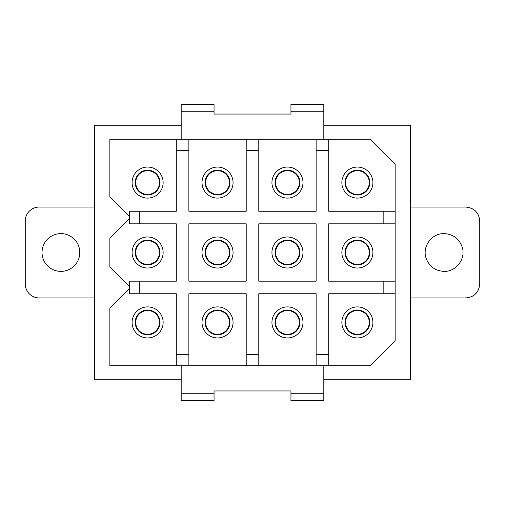 <?xml version="1.0" encoding="UTF-8"?>
<svg xmlns="http://www.w3.org/2000/svg" width="505" height="505" viewBox="0 0 505 505"><rect width="100%" height="100%" fill="white"/><g stroke="black" fill="none" stroke-linecap="round" stroke-linejoin="round"><path stroke-width="0.76" d="M139.342 281.171L139.342 293.752L129.438 293.752L129.438 281.171L176.283 281.171L176.283 223.829L139.342 223.829L139.342 211.248L176.283 211.248L176.283 150.528L188.87 150.528L188.87 211.248L246.206 211.248L246.206 150.528L258.794 150.528L258.794 211.248L316.13 211.248L316.13 150.528L328.717 150.528L328.717 211.248L395.144 211.248L395.144 164.396L369.969 139.222L328.717 139.222L328.717 150.528M139.342 293.752L176.283 293.752L176.283 354.472L188.87 354.472L188.87 365.778L369.969 365.778L395.144 340.604L395.144 211.248M383.838 211.248L383.838 223.829L328.717 223.829L328.717 281.171L383.838 281.171L383.838 293.752L328.717 293.752L328.717 354.472L316.13 354.472L316.13 293.752L258.794 293.752L258.794 354.472L246.206 354.472L246.206 293.752L188.87 293.752L188.87 354.472M188.87 223.829L246.206 223.829L246.206 281.171L188.87 281.171L188.87 223.829M316.13 223.829L316.13 281.171L258.794 281.171L258.794 223.829L316.13 223.829M176.283 354.472L176.283 365.778L109.856 365.778L109.856 308.202L128.617 289.441A2.796 2.796 0 0 0 128.617 285.483L109.856 266.722L109.856 238.278L128.617 219.517A2.796 2.796 0 0 0 128.617 215.559L109.856 196.798L109.856 139.222L188.87 139.222L188.87 150.528M140.175 266.116A15.516 15.516 0 0 0 161.234 259.942A15.516 15.516 0 0 0 155.054 238.884A15.516 15.516 0 0 0 133.995 245.058A15.516 15.516 0 0 0 140.175 266.116M140.175 336.04A15.516 15.516 0 0 0 161.234 329.866A15.516 15.516 0 0 0 155.054 308.801A15.516 15.516 0 0 0 133.995 314.981A15.516 15.516 0 0 0 140.175 336.04M176.283 139.222L176.283 150.528M139.342 223.829L129.438 223.829L129.438 211.248L139.342 211.248M176.283 365.778L188.87 365.778M246.206 354.472L246.206 365.778M258.794 354.472L258.794 365.778M316.13 354.472L316.13 365.778M328.717 354.472L328.717 365.778M383.838 293.752L395.144 293.752L395.144 164.396M383.838 281.171L395.144 281.171M383.838 223.829L395.144 223.829M328.717 139.222L316.13 139.222L316.13 150.528M316.13 139.222L258.794 139.222L258.794 150.528M258.794 139.222L246.206 139.222L246.206 150.528M141.665 263.389A12.41 12.41 0 0 0 158.507 258.453A12.41 12.41 0 0 0 153.564 241.611A12.41 12.41 0 0 0 136.722 246.547A12.41 12.41 0 0 0 141.665 263.389M141.665 333.313A12.41 12.41 0 0 0 158.507 328.376A12.41 12.41 0 0 0 153.564 311.528A12.41 12.41 0 0 0 136.722 316.471A12.41 12.41 0 0 0 141.665 333.313M246.206 139.222L188.87 139.222M140.175 196.199A15.516 15.516 0 0 0 161.234 190.019A15.516 15.516 0 0 0 155.054 168.96A15.516 15.516 0 0 0 133.995 175.134A15.516 15.516 0 0 0 140.175 196.199M210.099 336.04A15.516 15.516 0 0 0 231.157 329.866A15.516 15.516 0 0 0 224.977 308.801A15.516 15.516 0 0 0 203.919 314.981A15.516 15.516 0 0 0 210.099 336.04M280.022 336.04A15.516 15.516 0 0 0 301.081 329.866A15.516 15.516 0 0 0 294.901 308.801A15.516 15.516 0 0 0 273.843 314.981A15.516 15.516 0 0 0 280.022 336.04M349.946 336.04A15.516 15.516 0 0 0 371.005 329.866A15.516 15.516 0 0 0 364.825 308.801A15.516 15.516 0 0 0 343.766 314.981A15.516 15.516 0 0 0 349.946 336.04M349.946 266.116A15.516 15.516 0 0 0 371.005 259.942A15.516 15.516 0 0 0 364.825 238.884A15.516 15.516 0 0 0 343.766 245.058A15.516 15.516 0 0 0 349.946 266.116M349.946 196.199A15.516 15.516 0 0 0 371.005 190.019A15.516 15.516 0 0 0 364.825 168.96A15.516 15.516 0 0 0 343.766 175.134A15.516 15.516 0 0 0 349.946 196.199M280.022 196.199A15.516 15.516 0 0 0 301.081 190.019A15.516 15.516 0 0 0 294.901 168.96A15.516 15.516 0 0 0 273.843 175.134A15.516 15.516 0 0 0 280.022 196.199M210.099 196.199A15.516 15.516 0 0 0 231.157 190.019A15.516 15.516 0 0 0 224.977 168.96A15.516 15.516 0 0 0 203.919 175.134A15.516 15.516 0 0 0 210.099 196.199M210.099 266.116A15.516 15.516 0 0 0 231.157 259.942A15.516 15.516 0 0 0 224.977 238.884A15.516 15.516 0 0 0 203.919 245.058A15.516 15.516 0 0 0 210.099 266.116M280.022 266.116A15.516 15.516 0 0 0 301.081 259.942A15.516 15.516 0 0 0 294.901 238.884A15.516 15.516 0 0 0 273.843 245.058A15.516 15.516 0 0 0 280.022 266.116M181.181 125.24L94.473 125.24L94.473 379.76L181.181 379.76M323.819 379.76L410.527 379.76L410.527 125.24L323.819 125.24M214.044 393.742L214.044 400.736L181.181 400.736L181.181 393.742L214.044 393.742L214.044 390.946L290.956 390.946L290.956 393.742L323.819 393.742L323.819 365.778M181.181 365.778L181.181 393.742M323.819 400.736L290.956 400.736L323.819 400.736L323.819 393.742M290.956 111.258L323.819 111.258L323.819 104.264L290.956 104.264L290.956 114.054L214.044 114.054L214.044 104.264L181.181 104.264L214.044 104.264M323.819 111.258L323.819 139.222M181.181 104.264L181.181 139.222M141.665 193.472A12.41 12.41 0 0 0 158.507 188.529A12.41 12.41 0 0 0 153.564 171.687A12.41 12.41 0 0 0 136.722 176.624A12.41 12.41 0 0 0 141.665 193.472M211.589 333.313A12.41 12.41 0 0 0 228.43 328.376A12.41 12.41 0 0 0 223.488 311.528A12.41 12.41 0 0 0 206.646 316.471A12.41 12.41 0 0 0 211.589 333.313M281.512 333.313A12.41 12.41 0 0 0 298.354 328.376A12.41 12.41 0 0 0 293.411 311.528A12.41 12.41 0 0 0 276.57 316.471A12.41 12.41 0 0 0 281.512 333.313M351.436 333.313A12.41 12.41 0 0 0 368.278 328.376A12.41 12.41 0 0 0 363.335 311.528A12.41 12.41 0 0 0 346.493 316.471A12.41 12.41 0 0 0 351.436 333.313M351.436 263.389A12.41 12.41 0 0 0 368.278 258.453A12.41 12.41 0 0 0 363.335 241.611A12.41 12.41 0 0 0 346.493 246.547A12.41 12.41 0 0 0 351.436 263.389M351.436 193.472A12.41 12.41 0 0 0 368.278 188.529A12.41 12.41 0 0 0 363.335 171.687A12.41 12.41 0 0 0 346.493 176.624A12.41 12.41 0 0 0 351.436 193.472M281.512 193.472A12.41 12.41 0 0 0 298.354 188.529A12.41 12.41 0 0 0 293.411 171.687A12.41 12.41 0 0 0 276.57 176.624A12.41 12.41 0 0 0 281.512 193.472M211.589 193.472A12.41 12.41 0 0 0 228.43 188.529A12.41 12.41 0 0 0 223.488 171.687A12.41 12.41 0 0 0 206.646 176.624A12.41 12.41 0 0 0 211.589 193.472M211.589 263.389A12.41 12.41 0 0 0 228.43 258.453A12.41 12.41 0 0 0 223.488 241.611A12.41 12.41 0 0 0 206.646 246.547A12.41 12.41 0 0 0 211.589 263.389M281.512 263.389A12.41 12.41 0 0 0 298.354 258.453A12.41 12.41 0 0 0 293.411 241.611A12.41 12.41 0 0 0 276.57 246.547A12.41 12.41 0 0 0 281.512 263.389M290.956 400.736L290.956 393.742M94.473 297.95L39.238 297.95A13.989 13.989 0 0 1 25.25 283.968L25.25 221.038A13.989 13.989 0 0 1 39.232 207.05L94.473 207.05M60.909 233.619A18.881 18.881 0 0 0 42.029 252.5A18.881 18.881 0 0 0 60.909 271.381A18.881 18.881 0 0 0 79.79 252.5A18.881 18.881 0 0 0 60.909 233.619M410.527 207.05L465.768 207.05C474.258 207.883 478.923 212.548 479.75 221.038L479.75 283.968C478.917 292.458 474.252 297.123 465.762 297.95L410.527 297.95M444.091 271.381C435.222 270.888 429.225 266.488 426.087 258.188C421.946 246.617 431.807 233.159 444.091 233.619C452.953 234.112 458.957 238.511 462.094 246.812C466.235 258.383 456.368 271.841 444.091 271.381M141.918 311.989A11.886 11.886 0 0 0 137.183 328.124A11.886 11.886 0 0 0 153.312 332.852A11.886 11.886 0 0 0 158.046 316.723A11.886 11.886 0 0 0 141.918 311.989A11.886 11.886 0 0 0 137.183 328.124A11.886 11.886 0 0 0 153.312 332.852A11.886 11.886 0 0 0 158.046 316.723A11.886 11.886 0 0 0 141.918 311.989M211.841 311.989A11.886 11.886 0 0 0 207.107 328.124A11.886 11.886 0 0 0 223.235 332.852A11.886 11.886 0 0 0 227.97 316.723A11.886 11.886 0 0 0 211.841 311.989A11.886 11.886 0 0 0 207.107 328.124A11.886 11.886 0 0 0 223.235 332.852A11.886 11.886 0 0 0 227.97 316.723A11.886 11.886 0 0 0 211.841 311.989M281.765 311.989A11.886 11.886 0 0 0 277.03 328.124A11.886 11.886 0 0 0 293.159 332.852A11.886 11.886 0 0 0 297.893 316.723A11.886 11.886 0 0 0 281.765 311.989A11.886 11.886 0 0 0 277.03 328.124A11.886 11.886 0 0 0 293.159 332.852A11.886 11.886 0 0 0 297.893 316.723A11.886 11.886 0 0 0 281.765 311.989M351.688 311.989A11.886 11.886 0 0 0 346.954 328.124A11.886 11.886 0 0 0 363.082 332.852A11.886 11.886 0 0 0 367.817 316.723A11.886 11.886 0 0 0 351.688 311.989A11.886 11.886 0 0 0 346.954 328.124A11.886 11.886 0 0 0 363.082 332.852A11.886 11.886 0 0 0 367.817 316.723A11.886 11.886 0 0 0 351.688 311.989M141.918 242.065A11.886 11.886 0 0 0 137.183 258.2A11.886 11.886 0 0 0 153.312 262.935A11.886 11.886 0 0 0 158.046 246.8A11.886 11.886 0 0 0 141.918 242.065A11.886 11.886 0 0 0 137.183 258.2A11.886 11.886 0 0 0 153.312 262.935A11.886 11.886 0 0 0 158.046 246.8A11.886 11.886 0 0 0 141.918 242.065M211.841 242.065A11.886 11.886 0 0 0 207.107 258.2A11.886 11.886 0 0 0 223.235 262.935A11.886 11.886 0 0 0 227.97 246.8A11.886 11.886 0 0 0 211.841 242.065A11.886 11.886 0 0 0 207.107 258.2A11.886 11.886 0 0 0 223.235 262.935A11.886 11.886 0 0 0 227.97 246.8A11.886 11.886 0 0 0 211.841 242.065M281.765 242.065A11.886 11.886 0 0 0 277.03 258.2A11.886 11.886 0 0 0 293.159 262.935A11.886 11.886 0 0 0 297.893 246.8A11.886 11.886 0 0 0 281.765 242.065A11.886 11.886 0 0 0 277.03 258.2A11.886 11.886 0 0 0 293.159 262.935A11.886 11.886 0 0 0 297.893 246.8A11.886 11.886 0 0 0 281.765 242.065M351.688 242.065A11.886 11.886 0 0 0 346.954 258.2A11.886 11.886 0 0 0 363.082 262.935A11.886 11.886 0 0 0 367.817 246.8A11.886 11.886 0 0 0 351.688 242.065A11.886 11.886 0 0 0 346.954 258.2A11.886 11.886 0 0 0 363.082 262.935A11.886 11.886 0 0 0 367.817 246.8A11.886 11.886 0 0 0 351.688 242.065M141.918 172.148A11.886 11.886 0 0 0 137.183 188.277A11.886 11.886 0 0 0 153.312 193.011A11.886 11.886 0 0 0 158.046 176.876A11.886 11.886 0 0 0 141.918 172.148A11.886 11.886 0 0 0 137.183 188.277A11.886 11.886 0 0 0 153.312 193.011A11.886 11.886 0 0 0 158.046 176.876A11.886 11.886 0 0 0 141.918 172.148M211.841 172.148A11.886 11.886 0 0 0 207.107 188.277A11.886 11.886 0 0 0 223.235 193.011A11.886 11.886 0 0 0 227.97 176.876A11.886 11.886 0 0 0 211.841 172.148A11.886 11.886 0 0 0 207.107 188.277A11.886 11.886 0 0 0 223.235 193.011A11.886 11.886 0 0 0 227.97 176.876A11.886 11.886 0 0 0 211.841 172.148M281.765 172.148A11.886 11.886 0 0 0 277.03 188.277A11.886 11.886 0 0 0 293.159 193.011A11.886 11.886 0 0 0 297.893 176.876A11.886 11.886 0 0 0 281.765 172.148A11.886 11.886 0 0 0 277.03 188.277A11.886 11.886 0 0 0 293.159 193.011A11.886 11.886 0 0 0 297.893 176.876A11.886 11.886 0 0 0 281.765 172.148M351.688 172.148A11.886 11.886 0 0 0 346.954 188.277A11.886 11.886 0 0 0 363.082 193.011A11.886 11.886 0 0 0 367.817 176.876A11.886 11.886 0 0 0 351.688 172.148A11.886 11.886 0 0 0 346.954 188.277A11.886 11.886 0 0 0 363.082 193.011A11.886 11.886 0 0 0 367.817 176.876A11.886 11.886 0 0 0 351.688 172.148M181.181 111.258L214.044 111.258"/></g></svg>
